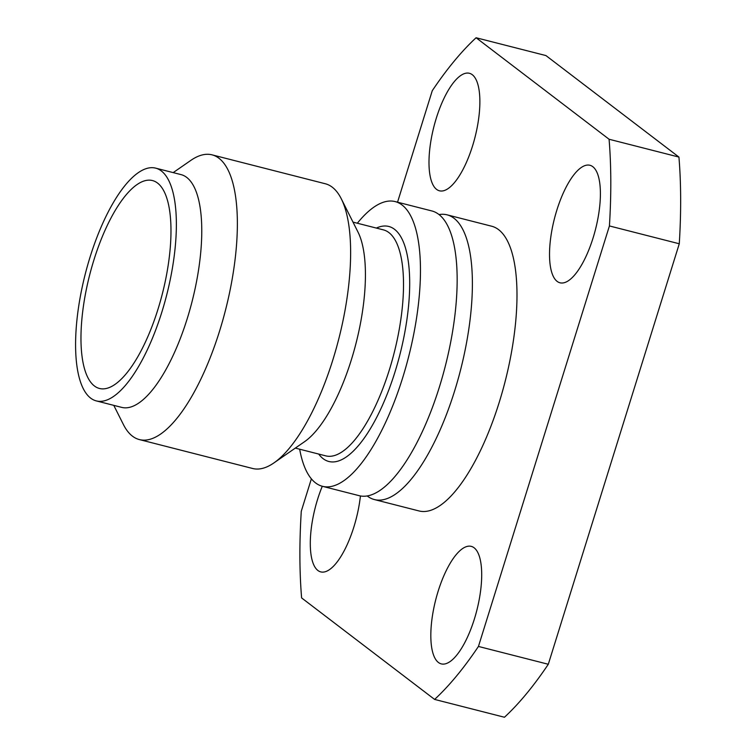<?xml version="1.0" encoding="UTF-8"?>
<svg xmlns="http://www.w3.org/2000/svg" width="755" height="755" viewBox="0 0 755 755"><rect width="100%" height="100%" fill="white"/><g stroke="black" fill="none" stroke-linecap="round" stroke-linejoin="round"><path stroke-width="1.13" d="M439.032 214.571A146.932 51.434 104.3 0 1 447.083 214.835A146.932 51.434 104.3 0 1 454.689 390.741A146.932 51.434 104.3 0 1 374.405 499.565A146.932 51.434 104.3 0 1 367.213 495.95M436.296 118.205A60.636 21.225 -75.7 0 0 439.438 190.798A60.636 21.225 -75.7 0 0 472.573 145.885A60.636 21.225 -75.7 0 0 469.431 73.292A60.636 21.225 -75.7 0 0 436.296 118.205M438.127 591.288A60.636 21.225 -75.7 0 0 441.269 663.881A60.636 21.225 -75.7 0 0 474.395 618.968A60.636 21.225 -75.7 0 0 471.262 546.375A60.636 21.225 -75.7 0 0 438.127 591.288M556.831 210.192A60.636 21.225 -75.7 0 0 559.965 282.785A60.636 21.225 -75.7 0 0 593.1 237.872A60.636 21.225 -75.7 0 0 589.957 165.279A60.636 21.225 -75.7 0 0 556.831 210.192M322.291 486.258A60.636 21.225 -75.7 0 0 317.6 499.3A60.636 21.225 -75.7 0 0 320.743 571.894A60.636 21.225 -75.7 0 0 353.868 526.981A60.636 21.225 -75.7 0 0 360.428 495.95M447.083 214.835L491.684 226.226A146.932 51.434 104.3 0 1 499.291 402.122A146.932 51.434 104.3 0 1 419.016 510.946L374.405 499.565M357.341 223.225A146.932 51.434 104.3 0 1 395.158 201.585L431.841 210.947A146.932 51.434 104.3 0 1 444.346 220.215A146.932 51.434 104.3 0 1 439.448 386.843A146.932 51.434 104.3 0 1 374.593 493.534A146.932 51.434 104.3 0 1 359.172 495.676L322.489 486.314A146.932 51.434 104.3 0 1 299.669 449.197M395.158 201.585A146.932 51.434 104.3 0 1 402.764 377.491A146.932 51.434 104.3 0 1 322.489 486.314M158.059 309.003A107.276 37.552 104.3 0 1 99.443 388.466A107.276 37.552 104.3 0 1 93.894 260.031A107.276 37.552 104.3 0 1 152.51 180.568A107.276 37.552 104.3 0 1 158.059 309.003M90.053 257.106A120.111 42.044 104.3 0 1 155.681 168.148A120.111 42.044 104.3 0 1 161.9 311.938A120.111 42.044 104.3 0 1 96.272 400.896A120.111 42.044 104.3 0 1 90.053 257.106M155.681 168.148L181.087 174.622A120.111 42.044 104.3 0 1 187.297 318.421A120.111 42.044 104.3 0 1 121.678 407.379L96.272 400.896M173.188 172.612L190.807 160.409A146.932 51.434 104.3 0 1 212.061 154.851A146.932 51.434 104.3 0 1 219.667 330.756A146.932 51.434 104.3 0 1 139.382 439.58A146.932 51.434 104.3 0 1 123.395 424.518L113.778 405.369M212.061 154.851L325.301 183.758A146.932 51.434 104.3 0 1 341.298 198.82A146.932 51.434 104.3 0 1 332.917 359.654A146.932 51.434 104.3 0 1 273.886 462.928A146.932 51.434 104.3 0 1 252.632 468.487L139.382 439.58M341.298 198.82L358.021 232.115A116.61 40.817 104.3 0 1 351.368 359.757A116.61 40.817 104.3 0 1 304.52 441.722L273.886 462.928M311.371 478.84L301.283 511.229A370.356 129.643 104.3 0 0 301.613 597.922L434.606 699.423A370.356 129.643 104.3 0 0 478.443 646.44L609.417 225.943A370.356 129.643 104.3 0 0 609.077 139.25L476.094 37.75A370.356 129.643 104.3 0 0 432.256 90.732L397.536 202.189M609.077 139.25L678.934 157.078A370.356 129.643 104.3 0 1 679.274 243.771L609.417 225.943M678.934 157.078L545.941 55.577L476.094 37.75M478.443 646.44L548.3 664.268A370.356 129.643 104.3 0 1 504.463 717.25L434.606 699.423M548.3 664.268L679.274 243.771M352.991 222.112L383.427 229.879A116.61 40.817 104.3 0 1 389.467 369.488A116.61 40.817 104.3 0 1 325.754 455.86L295.318 448.092M376.368 228.076A121.272 42.45 104.3 0 1 395.091 371.63A121.272 42.45 104.3 0 1 318.685 454.057"/></g></svg>
